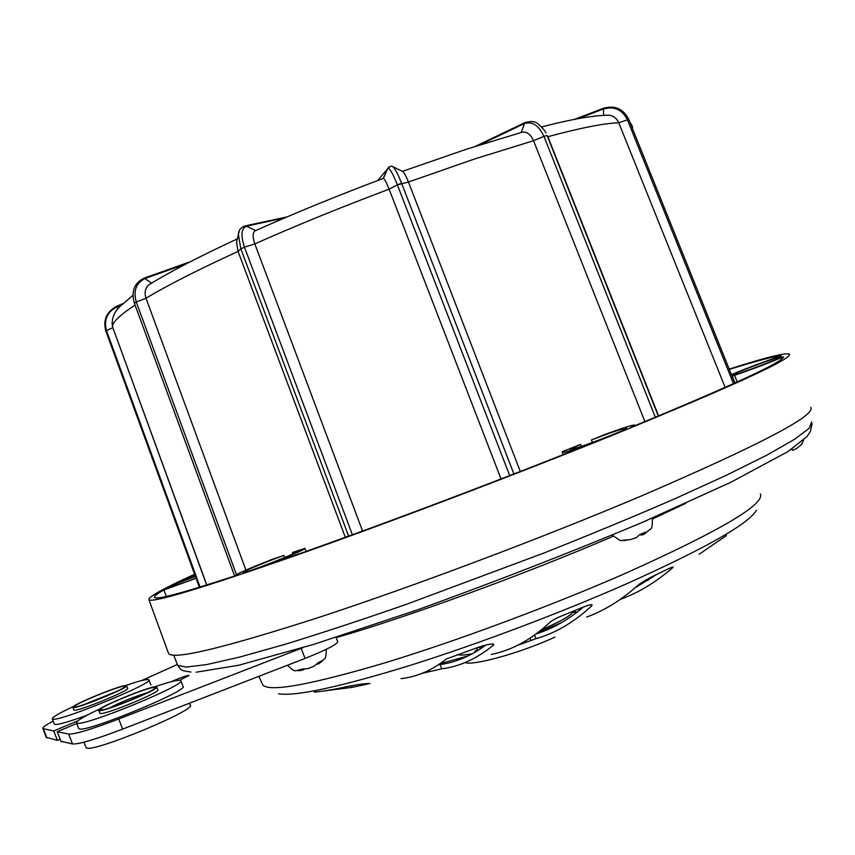 <?xml version="1.0" encoding="UTF-8"?>
<svg xmlns="http://www.w3.org/2000/svg" width="855" height="855" viewBox="0 0 855 855"><rect width="100%" height="100%" fill="white"/><g stroke="black" fill="none" stroke-linecap="round" stroke-linejoin="round"><path stroke-width="1.28" d="M573.16 611.272C572.572 614.371 563.563 619.864 546.142 627.752L541.6 629.729M481.536 648.111L478.212 647.331M562.141 622.269L537.677 632.818M472.516 653.658C464.586 655.197 459.552 655.475 457.414 654.503M756.365 510.371C748.659 523.837 705.706 548.183 627.495 583.399C560.249 613.099 475.572 644.959 407.91 666.098C338.462 687.292 295.349 696.526 278.538 693.79M583.238 607.125C568.083 619.939 552.458 628.831 536.384 633.79M485.822 645.023C471.137 655.903 455.886 662.411 440.09 664.559L438.294 664.88M648.443 580.107L643.291 581.614M726.461 535.54L699.101 554.264M620.345 599.344C638.033 592.985 655.325 582.586 672.19 568.18L673.184 567.015L669.219 568.361L652.942 576.27C646.102 579.701 640.876 582.907 637.253 585.878C620.848 600.445 603.983 610.823 586.658 617.021M458.718 659.9L456.346 659.301M491.24 654.417C511.685 650.431 531.308 639.7 550.075 622.226C552.212 620.356 556.188 618.208 562.013 615.792L583.131 607.168C588.668 604.955 591.671 604.25 592.13 605.062L591.393 606.206C573.555 622.547 555.055 633.373 535.914 638.685L517.275 645.461M314.319 692.123C322.987 691.353 334.326 689.429 348.327 686.319C359.185 684.278 366.4 683.337 369.959 683.508L352.132 687.377L321.897 691.246M401.048 678.635C416.823 676.946 431.914 670.395 446.321 658.991L478.843 647.107C487.553 644.296 492.555 643.398 493.848 644.435L493.292 645.269C476.823 658.724 459.637 666.579 441.725 668.824L421.996 673.377M634.976 587.898L656.661 574.496M640.534 534.471L640.855 535.102L643.12 534.738L645.407 532.184L639.305 534.824L636.612 537.528L630.402 539.601L620.27 540.563L626.191 540.381M791.848 449.164L792.553 450.361L792.093 449.035L791.249 449.463M801.509 444.568L796.678 448.437L792.596 450.35M317.077 664.217L319.118 663.598L322.613 660.423L318.156 662.764L313.956 666.237L307.747 668.696L302.392 668.995L297.476 670.363L302.029 670.363L304.124 669.326M100.943 709.896L100.569 709.778C96.487 708.197 148.62 686.629 154.349 687.495L154.969 687.709C157.94 689.675 105.571 711.21 100.943 709.896M147.445 692.668C134.363 696.633 121.677 701.741 109.365 708.004M74.845 706.861L74.556 706.775C70.976 705.461 119.657 685.411 124.477 686.191L124.958 686.362C127.609 688.008 78.735 708.026 74.845 706.861M116.804 691.374L83.876 704.627M73.252 707.534C77.431 708.784 130.12 687.142 126.529 685.678L126.038 685.539C120.961 684.727 69.854 705.717 72.899 707.395L73.252 707.534M73.872 709.928L74.267 710.184C78.468 711.488 131.146 689.825 127.555 688.318L126.583 685.806M99.212 710.612C104.214 712.033 160.719 688.724 156.668 686.96L156.038 686.789C150.01 685.881 95.333 708.432 98.774 710.452L99.212 710.612M99.821 713.166L100.324 713.498C105.336 714.972 161.841 691.631 157.769 689.814L156.721 687.121M64.392 742.033L61.036 741.52M73.509 706.486C58.984 713.241 51.92 717.388 52.294 718.905L52.828 719.13C59.711 721.802 155.717 682.333 148.856 679.768L147.851 679.49C144.623 679.543 137.185 681.563 125.546 685.56M87.124 715.175C69.298 721.663 58.546 724.762 54.891 724.463L54.26 723.993M189.479 703.205L190.195 705.044C198.307 709.009 95.397 751.994 86.815 748.072L85.97 747.356M100.441 708.635C84.036 716.308 76.074 721.064 76.544 722.913L77.217 723.202C85.457 726.248 188.549 683.679 180.768 680.58L179.486 680.238C175.67 680.291 167.281 682.536 154.317 686.95M180.875 680.869L182.959 686.276C190.815 689.568 87.766 732.233 79.451 728.984L78.649 728.375M303.119 647.598L118.738 718.991C91.389 729.401 74.695 734.413 68.656 734.06L57.242 731.698L76.768 723.501M336.036 637.349L337.736 641.774C336.934 644.456 326.033 650.014 305.032 658.436L122.639 729.101C95.29 739.5 78.575 744.448 72.472 743.946L60.919 741.221L57.242 731.698M179.71 680.249L189.008 675.461C187.619 675.3 183.312 676.69 176.087 679.629L170.925 681.798M77.805 720.883L53.737 730.972L42.846 728.578C42.237 727.584 45.678 725.104 53.16 721.118M60.149 739.212L57.371 740.377L53.737 730.972M57.371 740.377L46.234 737.341M141.716 680.559L177.199 664.527M729.978 368.858C765.407 357.55 785.189 352.634 789.304 354.098C793.547 358.149 735.685 384.782 615.707 433.977C516.623 474.162 389.217 522.512 296.824 555.087C203.266 587.727 153.986 602.657 148.984 599.889C147.381 597.41 162.589 588.871 194.619 574.261M810.722 407.322C816.546 415.252 759.71 444.974 640.203 496.466C541.375 538.244 413.393 586.38 319.973 617.064C225.282 647.545 174.847 659.793 168.67 653.776L168.157 652.365M644.905 421.622L533.531 140.712L474.985 158.848L408.455 182.019C406.136 176.173 404.233 172.678 402.769 171.513L402.555 171.417M592.387 442.484L591.414 439.994C611.026 432.459 622.697 428.505 626.437 428.131C629.729 428.772 570.606 451.237 570.456 449.409L580.513 444.408L562.312 451.707L564.353 451.002L562.323 452.509L563.103 454.646M781.662 359.089L781.181 357.743L783.586 356.877C782.549 362.242 731.677 385.723 630.969 427.34L634.634 425.031C632.497 424.892 622.793 427.96 605.522 434.244L591.414 439.994M479.623 144.976L524.158 123.665C532.12 121.047 538.714 125.279 543.94 136.33L533.52 140.712C530.827 134.673 527.236 131.777 522.768 132.023L521.272 132.45M135.069 305.043C119.636 315.281 112.133 322.549 112.55 326.845L206.643 585.012M121.57 304.829L116.814 306.881C107.11 312.118 103.669 320.048 106.49 330.65L112.721 327.668L112.026 322.506M345.324 537.325L238.064 251.434C198.467 269.56 167.783 285.153 146.002 298.213L245.898 570.082M270.704 559.929L269.635 560.378C248.174 568.81 236.717 573.876 235.264 575.565L232.699 576.612C183.398 592.739 157.427 599.718 154.755 597.56C153.515 596.608 156.55 594.065 163.882 589.95L166.383 596.395M292.976 553.837L292.485 552.512L297.134 551.411C300.415 551.913 243.44 574.154 243.162 572.476C241.42 572.091 266.61 561.553 283.828 555.451L270.672 559.843M283.828 555.451L284.597 557.524M588.742 444.429L588.892 444.376C481.921 487.307 349.235 536.929 265.039 565.711C289.781 556.135 303.098 550.353 304.989 548.365L292.485 552.512M501.041 478.939L389.1 189.179C341.573 207.028 296.813 225.26 254.811 243.899L244.477 247.181L240.821 248.826L238.064 251.434L236.546 242.403L238.385 234.527L240.821 248.826L348.626 536.128M186.187 263.864L145.425 278.356C136.159 282.759 133.113 290.647 136.287 302.018L146.002 298.213C144.26 292.731 145.168 288.285 148.738 284.865L151.143 283.358M237.049 240.234L236.546 242.403M255.741 230.561L254.865 230.957C252.599 233.073 252.578 237.391 254.811 243.899L362.563 531.041M520.289 471.458L408.455 182.019L397.383 184.872L389.1 189.179C386.492 182.607 384.6 179.005 383.414 178.385L387.86 168.157C389.688 168.04 392.862 173.608 397.383 184.872L509.698 475.583M383.168 178.481L387.86 168.157C390.414 166.159 392.071 165.678 392.851 166.714C395.01 168.488 397.928 174.025 401.604 183.312L513.898 473.948M580.513 444.408L581.304 446.406M725.147 387.411L618.764 122.81C604.891 123.12 581.272 127.748 547.895 136.704L658.617 415.936M577.905 118.727L603.32 109.002C614.147 105.945 622.173 109.547 627.41 119.796L618.764 122.81C616.883 118.524 613.73 115.991 609.305 115.211L605.725 115.254M525.376 122.393L531.746 121.41C534.247 122.735 534.599 119.091 544.582 130.569L545.928 132.931M735.033 382.965L732.329 376.2L734.595 375.313L737.234 381.961M732.404 374.875C737.021 371.936 781.085 355.584 781.139 356.813C783.693 357.101 738.453 374.34 732.66 375.281L732.329 376.2M732.169 374.298C748.627 367.468 765.011 361.334 781.31 355.915C774.309 356.225 757.241 360.65 730.117 369.2M195.271 576.067L175.2 584.008L194.748 574.624M781.181 357.743C766.433 363.888 750.904 369.745 734.595 375.313M588.7 444.29C572.775 450.019 563.979 452.755 562.323 452.509M196.084 578.29L163.882 589.95M195.987 578.023C180.544 584.072 171.599 587.235 169.151 587.535C170.658 586.263 179.39 582.522 195.368 576.313M177.071 663.779L177.648 665.254L186.005 667.103L206.75 664.57L239.977 656.993L285.271 644.253C321.02 633.277 361.12 620.067 405.548 604.635L545.629 552.373C592.109 533.873 635.212 515.993 674.926 498.732L726.771 475.081L766.999 455.052L794.519 439.342L809.204 428.28L811.652 421.889M760.33 493.934C765.182 504.172 720.84 530.367 627.303 572.529C551.721 605.725 455.042 641.645 382.933 663.448C309.382 685.058 269.325 692.219 262.731 684.941L262.143 683.605M685.667 503.371L652.515 518.953M613.067 536.341C525.013 574.229 408.605 616.69 336.165 637.691M591.393 606.206L590.826 604.742M530.902 640.459L530.036 638.204M535.914 638.685L534.546 635.115M344.864 688.318L344.426 687.174M352.132 687.377L351.48 685.689M429.434 671.549L428.943 670.277M441.725 668.824L440.09 664.559M493.292 645.269L492.801 643.986M672.19 568.18L671.816 567.186M632.786 526.466L647.737 520.075M305.032 658.436L301.163 648.357M122.639 729.101L118.738 718.991M72.472 743.946L68.656 734.06M176.44 680.548L176.087 679.629M46.897 737.908L43.391 728.834M200.081 587.043L106.49 330.65L105.935 331.131M236.429 574.571L136.287 302.018L134.459 303.14M284.587 217.94L246.326 226.18C241.228 228.392 240.618 235.392 244.477 247.181L352.388 534.76M401.583 183.248L397.361 184.808M603.598 108.211L603.523 115.34M475.487 146.291L524.927 122.607L521.144 132.482M377.718 180.523L389.399 166.661M255.72 230.561L246.326 226.18L244.284 226.105M151.581 283.123L144.217 278.099M117.734 309.029L116.601 306.325L122.789 303.664M632.679 127.192L630.915 124.691M734.787 383.072L628.831 119.508L627.41 119.796L733.483 383.66M655.347 417.293L543.94 136.33L547.072 135.464L658.329 416.054M392.509 166.554L402.769 171.513M239.144 231.213L238.385 234.527C238.427 230.433 240.65 227.569 245.043 225.934L286.949 216.935M812.132 423.524L810.444 431.294L807.131 436.445L788.043 451.526L730.929 482.231L642.554 522.298C570.029 552.651 494.821 581.902 416.909 610.053L314.394 644.157L238.641 665.254L196.105 672.222M477.047 649.469L474.023 652.44C474.771 652.857 476.053 651.189 477.892 647.438M463.88 657.858L462.619 657.516M440.015 663.715L468.273 655.849M262.731 684.941L258.883 676.316M554.948 637.093C519.231 653.637 472.238 665.938 465.045 662.561M573.598 611.09L576.858 612.308M577.253 612.009L572.69 612.479M190.986 672.041C179.037 670.395 181.378 669.807 177.648 665.254L173.779 655.219M612.137 535.145L620.27 540.552M652.301 518.098C652.536 525.43 651.916 529.053 650.473 528.978L644.36 534.076M803.54 440.261L801.563 444.504M326.364 649.266C325.808 661.973 324.611 657.164 321.555 661.92M287.43 665.265C296.418 673.665 293.714 669.583 299.624 670.769M292.613 650.73L292.923 651.553M101.125 709.907L100.569 709.778M148.941 679.992L150.875 685.015M46.341 737.619L42.846 728.578M76.544 722.913L78.767 728.674M83.982 742.193L86.109 747.698M52.294 718.905L54.357 724.228M60.139 739.212L61.133 741.787M98.774 710.452L99.885 713.327M72.899 707.395L73.925 710.056M124.467 687.099L124.958 686.362M154.349 688.649L154.969 687.709M522.768 132.023L466.21 149.294L402.449 171.363M574.4 119.39L603.502 108.254C614.905 105.015 623.348 108.767 628.831 119.508M190.344 261.716L144.431 278.025C134.395 282.759 131.029 291.106 134.342 303.065L234.58 575.896M132.92 295.402L119.732 306.731C113.779 312.502 111.385 319.214 112.55 326.845L206.771 584.97M148.738 284.865C170.22 271.623 199.76 256.308 237.359 238.908M254.865 230.946C295.125 212.948 337.971 195.432 383.414 178.385M541.76 126.903C571.899 119.091 594.407 115.19 609.305 115.211M629.943 122.265L632.219 125.952M148.984 599.889L168.67 653.776M305.032 548.461L306.197 551.347M634.677 425.127L634.923 425.726M116.601 306.325C106.501 311.776 102.91 320.026 105.849 331.077L199.365 587.267"/></g></svg>
